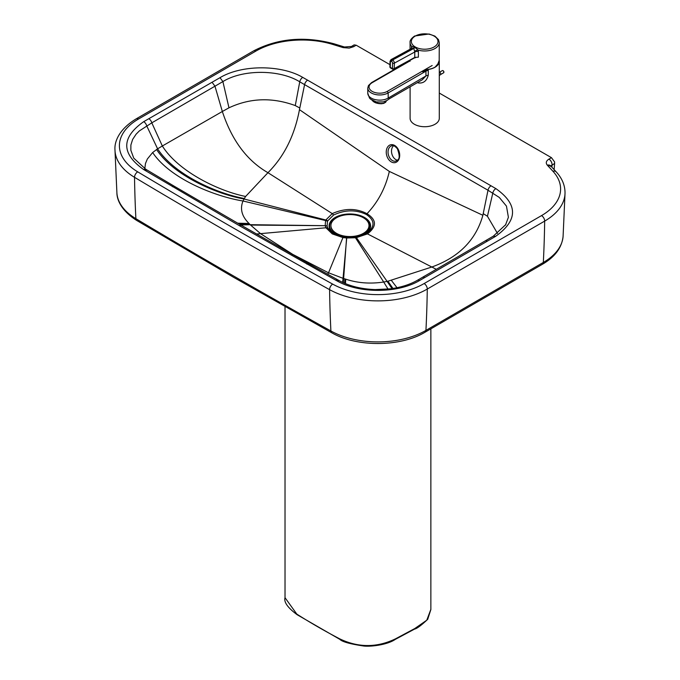 <?xml version="1.0" encoding="UTF-8"?>
<svg xmlns="http://www.w3.org/2000/svg" width="680" height="680" viewBox="0 0 680 680"><rect width="100%" height="100%" fill="white"/><g stroke="black" fill="none" stroke-linecap="round" stroke-linejoin="round"><path stroke-width="1.02" d="M497.488 233.444L487.441 216.248L483.216 213.639L488.002 190.238L304.589 84.617L299.464 109.667C294.584 135.575 284.078 156.587 267.954 172.694L245.616 196.46C219.572 191.318 178.653 171.998 162.341 145.996L222.343 111.494C231.812 140.301 247.019 160.701 267.954 172.694L332.24 213.596C344.828 208.08 356.413 208.114 367.004 213.715C378.046 202.07 385.492 187.969 389.342 171.436L299.464 109.667M483.216 213.639L482.885 215.296C475.915 240.006 458.881 257.252 431.766 267.036L387.931 281.214A66.87 38.148 178.9 0 1 387.107 281.384L356.413 237.618L367.48 233.894C376.89 226.542 376.728 219.81 367.004 213.715A3.171 1.827 -60.1 0 0 366.384 214.514C355.997 209.508 345.066 209.678 333.591 215.016L327.683 220.924A23.001 13.286 179.9 0 0 327.471 221.433L327.105 226.168A3.171 2.567 -13.2 0 0 325.185 225.692L325.584 220.55A24.896 14.373 179.9 0 1 325.822 220.005L332.24 213.596L333.591 215.016M397.443 160.225A7.93 5.619 74.9 0 1 391.884 153.969A7.93 5.619 74.9 0 1 393.558 145.775M550.825 166.056L554.616 163.412L554.591 161.933L551.471 157.675L439.288 93.058M389.954 64.651L356.184 45.203L354.127 44.889L351.441 46.478A4.446 2.592 59.4 0 1 353.702 46.673L356.184 45.203M137.726 171.853A65.297 37.697 180 0 1 138.474 119.043L255.867 51.093A4.446 2.567 59.9 0 0 253.64 50.873L136.246 118.821C118.549 129.514 114.35 142.162 114.971 149.821A69.742 40.264 180 0 0 134.53 177.319A4.446 2.609 -59.1 0 1 137.726 171.853A7293.442 4210.832 180 0 0 234.277 228.514A7293.442 4210.832 0 0 0 332.664 284.113A4.446 2.516 -61 0 0 329.587 289.654A1269.212 717.876 119 0 0 330.905 330.981A7295.992 4212.302 0 0 1 232.475 275.357A7295.992 4212.302 180 0 1 135.889 218.679A1269.212 745.577 120.9 0 1 134.53 177.319A7297.887 4213.399 180 0 0 231.141 234.013A7297.887 4213.399 -0 0 0 329.587 289.654A69.742 40.264 -0 0 0 427.278 289.051L544.671 221.102A69.742 40.264 -0 0 0 565.029 193.129C565.063 185.368 562.113 178.27 556.181 171.853L550.596 165.809A4.446 3.204 137.3 0 0 547.332 165.197C545.538 162.97 546.074 160.939 548.938 159.112L551.471 157.675M309.026 263.849L339.005 280.534C349.112 286.059 361.182 289.076 375.216 289.587L390.209 288.847C400.758 287.453 409.81 284.606 417.367 280.313A4.446 2.558 60.2 0 1 419.577 280.534C397.638 293.565 359.04 293.675 336.855 280.798A4068.448 2348.898 180 0 1 335.521 280.058L239.283 225.615A4.446 2.575 -59.8 0 1 241.519 225.403L309.026 263.849L306.858 264.103M339.005 280.534L336.855 280.798M307.615 80.172L302.736 77.384A4.446 2.533 -60.6 0 0 299.744 81.812C280.032 69.496 243.125 69.046 222.895 81.591L214.965 86.198L222.343 111.494L228.973 107.814C250.147 97.911 272.247 97.163 295.273 105.578L299.744 81.812L304.589 84.617A4.446 2.558 -60.1 0 1 307.615 80.172L491.028 185.802A4.446 2.558 -60.1 0 0 488.002 190.238L499.281 197.429L506.464 206.125L508.394 217.285L505.469 225.131M548.938 159.112A4.446 2.542 -119.5 0 1 552.033 164.874L551.871 167.186M554.616 163.412L554.123 169.626M436.313 269.331L367.48 233.894A3.171 1.836 -120.1 0 0 366.12 233.75C375.19 227.026 375.275 220.609 366.384 214.514M388.059 289.102L383.69 282.022L387.107 281.384L392.02 288.6M343.324 282.701L346.57 238L355.462 237.753L383.69 282.022C370.277 284.045 357.612 283.093 345.712 279.149A94.308 55.267 178.2 0 1 344.913 278.911L343.051 278.324L346.757 237.524M327.786 274.32L328.44 272.748L292.774 254.397L260.55 233.639L325.958 227.775L325.201 225.76A3.171 2.567 -13.7 0 1 327.123 226.236L327.105 226.168M295.273 105.578L299.803 108.009M335.24 234.455L333.633 233.767L327.811 228.098A3.171 2.49 -26.8 0 0 325.958 227.775L332.282 233.92L342.881 237.55L346.57 238L346.791 237.507L355.028 237.303A3.171 0.578 -97.6 0 1 355.079 237.286L343.425 237.107A3.171 0.714 -80.5 0 1 343.485 237.125L346.707 237.516M302.736 77.384C281.299 64.685 241.808 64.507 220.005 77.681L143.709 121.66A4.446 2.575 -120.3 0 1 146.693 125.8L157.599 148.818L162.341 145.996L151.802 122.85L139.29 130.968L136.102 134.198L132.634 139.442L130.892 144.984L130.857 150.28L133.756 158.151L145.749 169.244L143.463 169.422A4068.398 2348.864 -0 0 0 144.746 170.195L239.283 225.615L241.222 225.267M245.616 196.46L244.315 198.509C217.328 193.638 174.607 174.989 157.599 148.818L152.651 152.532L147.347 159.01L145.477 163.498L144.797 168.657M152.651 152.532C170.23 178.849 215.033 196.503 243.006 200.999L244.035 198.994L325.822 220.005A3.171 2.499 25 0 1 327.683 220.924M327.471 221.433A3.171 2.525 21.5 0 0 325.584 220.55L243.006 200.999C239.802 208.913 241.816 216.401 249.05 223.482A94.308 56.44 -0.8 0 0 249.492 223.958L250.189 224.68L325.185 225.692L250.572 225.063L260.55 233.639L256.445 234.013M327.811 228.098L327.123 226.236M355.13 237.294A23.009 13.303 -0 0 0 355.903 237.175A3.171 0.68 -99 0 1 355.954 237.158L355.079 237.286A3.171 0.578 -97.6 0 1 355.462 237.753A24.896 14.39 -0 0 0 356.413 237.618A3.171 0.68 -99 0 0 355.954 237.158L366.12 233.75M356.014 237.158L363.222 235.169M332.282 233.92A3.171 1.827 -60.1 0 1 333.633 233.767L338.232 235.815L343.306 237.09M240.031 224.553L250.189 224.68L240.771 224.978M212.058 82.246L214.965 86.198L151.802 122.85A4.446 2.567 -120 0 0 148.827 118.694M145.767 169.252L147.033 170.008L144.746 170.195M255.867 51.093A65.297 37.697 180 0 1 332.681 44.404L341.827 47.209A4.446 1.7 107 0 1 343.128 46.589L344.462 46.996A4.446 1.7 107 0 0 343.162 47.617L349.197 48.102L353.702 46.673M362.236 235.552A20.748 11.976 0 0 0 364.514 217.472A20.748 11.976 0 0 0 334.22 218.059A20.748 11.976 0 0 0 337.272 235.475M350.752 237.618A20.238 11.688 0 0 0 359.184 236.308A20.238 11.688 0 0 0 364.157 217.685A20.238 11.688 0 0 0 333.514 219.036A20.238 11.688 0 0 0 340.501 236.308A20.238 11.688 0 0 0 348.755 237.618M339.15 235.033A13.328 7.693 0 0 0 342.312 236.793M357.374 236.793A13.328 7.693 0 0 0 360.306 235.203M353.71 237.413L353.71 236.759M349.401 236.972L349.401 237.626M349.341 237.626L349.341 236.972M350.668 236.972L350.668 237.618M346.205 236.759L346.205 237.439M330.922 225.769A19.04 10.99 0 0 0 330.913 225.981A19.04 10.99 0 0 0 349.953 236.972A19.04 10.99 0 0 0 368.993 225.981A19.04 10.99 0 0 0 368.985 225.769M363.418 217.787A19.04 10.99 0 0 0 342.669 215.407A19.04 10.99 0 0 0 330.913 225.556A19.04 10.99 0 0 0 342.669 235.713A19.04 10.99 0 0 0 363.418 233.333A19.04 10.99 0 0 0 368.993 225.556A19.04 10.99 0 0 0 363.418 217.787M424.991 69.632A14.595 8.432 -0 0 0 435.098 67.108L437.861 63.928L439.187 60.452L439.263 42.551L438.498 39.644L434.928 36.125L429.08 34L414.622 36.014C411.221 38.471 409.7 40.655 410.074 42.559A14.595 8.432 -0 0 0 411.578 46.282L411.468 48.484M414.919 57.817L415.684 57.596M411.425 48.518L413.797 48.45L414.774 52.003A3.171 1.836 180 0 1 418.387 51.646L418.157 50.099L414.945 47.438L411.578 46.282A3.171 2.499 13.7 0 1 411.817 47.855A3.171 2.499 13.7 0 0 411.817 47.855L411.417 48.518M414.486 58.012A1.266 0.748 -118.6 0 0 414.494 58.004A1.266 0.748 -118.6 0 0 414.774 57.417L394.23 68.612A1.266 0.748 61.4 0 1 393.941 69.207L415.2 57.503M418.387 51.646L418.387 57.154L414.774 57.417L414.774 52.003L394.357 63.129A2.542 1.504 -118.6 0 0 392.615 59.993L392.25 59.78A2.542 1.504 -118.6 0 0 390.983 59.653L390.031 61.336A1.266 0.714 -178.7 0 0 390.405 61.854A1.266 0.748 61.4 0 1 391.323 61.319L391.688 61.532A1.266 0.748 61.4 0 1 392.564 63.104L392.436 68.587L390.277 67.337A1.266 0.731 120.1 0 0 390.541 67.941L392.7 69.19A1.266 0.731 -59.9 0 1 392.436 68.587A1.266 0.714 -178.7 0 0 394.23 68.612L394.357 63.129A1.266 0.714 1.3 0 1 392.564 63.104M411.723 48.11A3.171 1.836 -0 0 0 411.468 47.634M411.561 48.45A3.171 2.499 13.7 0 0 411.808 47.855M391.323 61.319A1.266 0.731 -59.9 0 1 392.25 59.78L413.431 48.237A3.171 1.87 120.9 0 0 414.613 47.243M391.688 61.532A1.266 0.731 -59.9 0 1 392.615 59.993L413.797 48.45A3.171 1.81 119.4 0 0 414.945 47.438M414.596 51.34A3.171 1.343 160.9 0 1 418.157 50.099A14.595 8.432 -0 0 0 435.089 48.458A14.595 8.432 -0 0 0 439.263 42.551M428.281 70.397L428.137 69.487L422.39 71.715L425.944 71.162A5.074 2.933 180 0 1 428.281 70.397L428.281 75.216C426.717 80.877 423.47 83.47 418.531 82.977A5.074 1.751 -75 0 0 418.464 82.008M407.618 61.829L371.586 82.586L368.458 85.561L367.786 88.069A11.925 6.885 -0 0 0 375.164 94.435A11.925 6.885 -0 0 0 388.178 92.922L425.944 71.162L425.944 75.981L422.17 79.874M407.813 61.718L408.289 61.387M410.082 60.486L406.649 62.466M428.281 75.216A5.074 2.933 180 0 0 425.944 75.981L388.603 97.835C389.257 99.28 389.257 99.169 388.603 97.495M388.603 97.835A11.925 6.885 180 0 1 388.135 98.124A11.925 6.885 180 0 1 375.139 99.611A11.925 6.885 180 0 1 367.786 93.245L369.461 97.996L370.558 99.161L376.346 101.941L383.308 101.889L387.082 100.445L389.138 98.906M422.39 71.715L426.054 69.598M439.204 60.35A14.595 8.424 180 0 1 439.288 61.302A14.595 8.424 180 0 1 428.137 69.487M410.1 86.828L410.1 118.294A14.595 8.424 -0 0 0 419.101 126.081A14.595 8.424 -0 0 0 435.004 124.261A14.595 8.424 -0 0 0 439.288 118.294L439.288 61.302M384.124 103.028A7.344 3.239 9.7 0 0 386.172 101.26A7.344 3.239 -170.3 0 1 384.124 103.028A7.344 3.239 -170.3 0 1 372.249 100.394A7.344 3.239 9.7 0 0 384.124 103.028M386.189 100.912A7.344 3.239 -170.3 0 1 386.172 101.26L383.868 103.368L381.174 103.785L375.504 102.799L371.96 100.224M372.615 100.776A6.715 2.958 9.7 0 0 383.579 103.326M395.896 161.109A7.93 5.619 74.9 0 1 388.416 154.904A7.93 5.619 74.9 0 1 391.782 145.783C392.887 144.874 394.757 145.86 397.383 148.733C401.429 160.157 397.604 159.656 395.896 161.109M397.57 148.257A9.206 6.511 -105.1 0 0 386.418 150.119A9.206 6.511 -105.1 0 0 394.927 162.656A9.206 6.511 -105.1 0 0 397.57 148.257M389.342 171.428L482.885 215.296M341.827 47.209L343.162 47.617M332.664 284.113A65.297 37.697 0 0 0 424.133 283.551L541.527 215.602A65.297 37.697 0 0 0 552.917 171.241L547.332 165.197M491.028 185.802L495.873 188.615C518.177 204.391 518.075 220.311 495.567 236.376L419.577 280.534M143.709 121.66C121.184 137.547 121.108 153.468 143.463 169.422M114.971 149.821L116.909 193.052A67.847 39.168 180 0 0 135.889 218.679A4.446 2.609 120.9 0 0 136.799 220.507L233.393 277.194L331.823 332.817A4.446 2.516 119 0 1 330.905 330.981A67.847 39.168 0 0 0 425.935 330.395A1269.254 733.729 59.9 0 0 427.278 289.051A4.446 2.567 -120.1 0 0 424.133 283.551M331.823 332.817C356.898 347.301 400.452 347.038 425.025 332.223A4.446 2.567 59.9 0 0 425.935 330.395L543.328 262.446A1269.212 733.703 59.9 0 0 544.671 221.102A4.446 2.567 -120.1 0 0 541.527 215.602M556.181 171.853A4.446 3.204 137.3 0 0 552.917 171.241M551.302 166.575A4.446 3.204 137.3 0 0 548.046 165.963M417.367 280.313L485.443 240.762L487.679 240.975M493.306 236.181L495.567 236.376M422.484 277.355A4.446 2.567 59.9 0 1 424.711 277.576M337.671 279.795L335.521 280.058M487.441 216.248L492.821 193.01A4.446 2.584 -59.6 0 1 495.873 188.615M563.091 236.368C561.867 247.673 554.982 256.981 542.419 264.274A4.446 2.567 59.9 0 0 543.328 262.446A67.847 39.168 0 0 0 563.091 236.368L565.029 193.129M392.972 288.456L387.931 281.214M345.474 283.628L345.712 279.149M344.615 283.271L344.913 278.911M342.635 282.387L343.051 278.324L328.525 272.782L342.95 237.566A3.171 0.714 -80.5 0 1 343.425 237.107L343.366 237.09A3.171 0.722 -80.4 0 1 343.4 237.099M327.87 274.363L328.44 272.748M291.958 254.822L292.774 254.397M228.973 107.814L222.895 81.591L220.005 77.681M156.561 149.506C173.706 175.703 216.844 194.191 244.035 198.994A66.87 39.448 0.6 0 1 244.315 198.509M237.668 223.193L249.05 223.482M238.612 223.737L249.492 223.958M342.881 237.55A3.171 0.722 -80.4 0 1 343.366 237.09L336.498 235.169M325.975 227.817A3.171 2.49 -27 0 1 327.828 228.131M256.53 234.065L260.61 233.69M397.01 287.716L391.408 280.423M147.033 170.008L174.726 186.507L172.456 186.702M136.246 118.821A4.446 2.567 59.9 0 1 138.474 119.043M253.64 50.873C277.916 38.309 304.7 35.947 333.982 43.783A4.446 1.7 107 0 0 332.681 44.404M339.83 639.353A1.266 0.697 -62.4 0 1 339.822 639.344L297.067 614.678A1.266 0.765 -57.5 0 1 297.067 614.669A1.266 0.765 -57.5 0 1 296.811 614.1L285.022 597.694L285.014 306.629M395.309 639.379A1.266 0.705 -118.1 0 0 395.326 639.37C386.861 645.201 369.308 646.918 363.29 645.949C349.979 643.968 342.159 641.767 339.822 639.344A1.266 0.697 -62.4 0 1 339.813 639.344A1.266 0.697 -62.4 0 1 339.55 638.766A604.919 349.248 180 0 1 296.811 614.1M430.865 609.356L426.768 620.211L414.791 628.533A1.266 0.705 -118.1 0 1 414.528 629.111L395.326 639.37A1.266 0.705 -118.1 0 0 395.59 638.792C376.95 647.793 358.267 647.785 339.55 638.766M414.791 628.533L395.59 638.792M393.312 69.147A1.266 0.731 -59.9 0 1 392.7 69.19A1.266 1.266 0 0 0 393.941 69.207M390.405 61.854L390.277 67.337A1.266 0.714 -178.7 0 1 389.912 66.819A1.266 1.266 0 0 0 390.541 67.941M415.259 36.074A13.328 7.701 180 0 1 437.546 39.533A13.328 7.701 180 0 1 421.209 48.952A13.328 7.701 180 0 1 415.259 36.074M417.384 82.628A14.595 8.424 -0 0 0 418.531 82.977M432.157 65.509L387.277 91.366A10.659 6.154 180 0 1 372.164 91.375A10.659 6.154 180 0 1 372.224 82.654L410.082 60.843M387.277 91.366L388.178 92.922L388.178 97.741M443.879 72.08A0.952 0.552 -119.9 0 0 443.105 70.746M442.357 70.601A1.266 0.731 60.1 0 1 443.623 71.341A1.266 0.731 60.1 0 1 443.623 72.803L440.478 74.613A1.266 0.731 60.1 0 0 440.521 73.21A1.266 0.731 60.1 0 0 439.288 72.377L442.357 70.601C443.479 70.576 443.904 71.306 443.623 72.803M550.715 166.498L550.596 165.809M485.443 240.762L493.331 236.164L505.818 224.553M136.799 220.507C120.207 210.001 116.943 198.721 116.909 193.052M425.025 332.223L542.419 264.274M241.51 225.394L174.726 186.507M343.128 46.589L333.982 43.783M344.462 46.996L351.441 46.478M297.067 614.669C287.733 607.733 283.721 602.081 285.022 597.694M414.528 629.111C416.857 628.668 421.251 625.404 427.712 619.318L430.865 609.552M430.865 609.611L430.865 328.839M368.993 225.981L368.993 225.556M330.913 225.981L330.913 225.556M410.082 61.217L410.082 60.409M410.074 49.249L410.074 42.559M389.912 66.819L390.031 61.336M411.425 48.509L390.983 59.653M422.178 79.866L389.155 98.889M367.786 88.069L367.786 93.245M439.288 75.641L440.478 74.613"/></g></svg>

